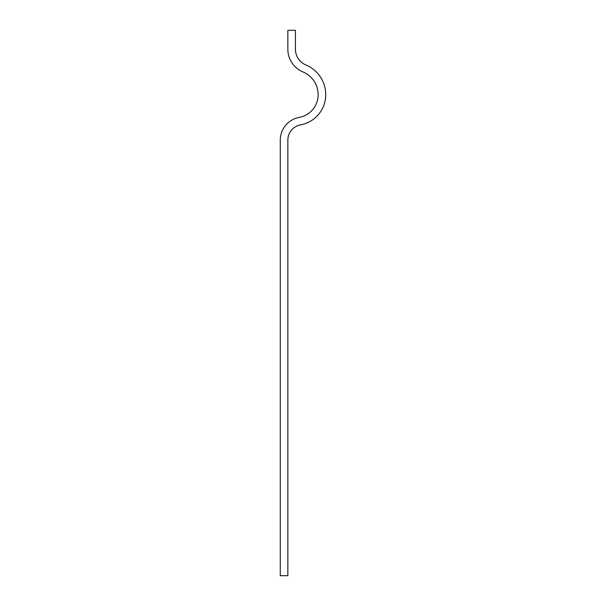 <?xml version="1.0" encoding="UTF-8"?>
<svg xmlns="http://www.w3.org/2000/svg" width="606" height="606" viewBox="0 0 606 606"><rect width="100%" height="100%" fill="white"/><g stroke="black" fill="none" stroke-linecap="round" stroke-linejoin="round"><path stroke-width="0.91" d="M280.275 140.137L280.275 575.7L287.85 575.7L287.85 140.137A15.529 15.529 0 0 1 300.576 124.866A30.679 30.679 0 0 0 325.725 94.688A32.194 32.194 0 0 0 305.916 64.971A17.044 17.044 0 0 1 295.425 49.237L295.425 30.3L287.85 30.3L287.85 49.237A24.619 24.619 0 0 0 303 71.962A24.619 24.619 0 0 1 318.15 94.688A23.104 23.104 0 0 1 299.212 117.412A23.104 23.104 0 0 0 280.275 140.137"/></g></svg>
